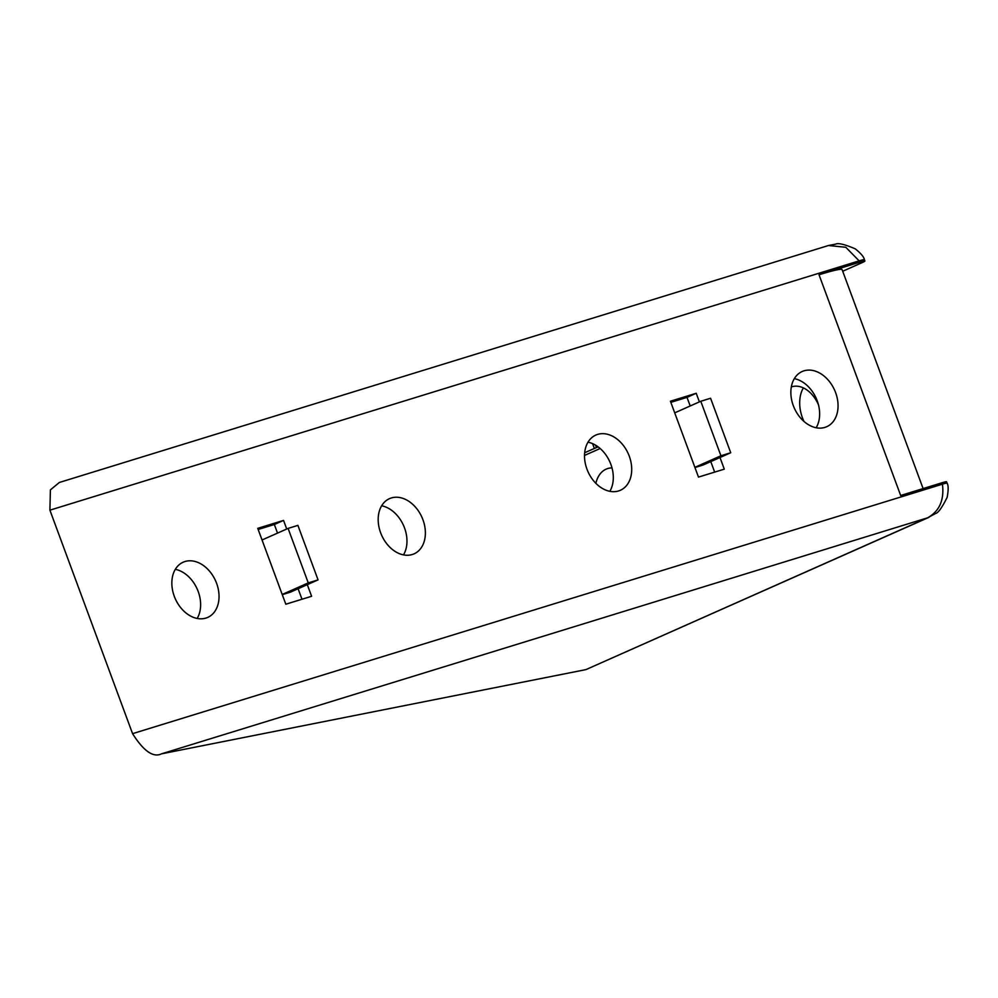 <?xml version="1.0" encoding="UTF-8"?>
<svg xmlns="http://www.w3.org/2000/svg" width="998" height="998" viewBox="0 0 998 998"><rect width="100%" height="100%" fill="white"/><g stroke="black" fill="none" stroke-linecap="round" stroke-linejoin="round"><path stroke-width="1.5" d="M585.938 669.608L927.541 517.837C939.417 511.3 944.382 500.073 942.449 484.167A14.733 0.873 159.7 0 1 947.065 483.132L947.065 483.132C948.487 485.29 948.512 490.018 947.152 497.328C942.025 507.67 938.145 513.072 935.5 513.521L927.541 517.837L161.514 753.839L585.938 669.608L928.951 517.326M923.113 488.583L842.112 269.635A73.677 4.391 159.7 0 0 819.021 274.762L900.67 495.495L941.937 482.783A14.733 0.873 159.7 0 1 946.553 481.76L947.065 483.132M842.711 271.256L861.399 262.948A14.733 0.873 159.7 0 0 864.904 261.014A14.733 0.873 159.7 0 0 860.288 262.037L819.021 274.762M161.514 753.839C153.268 757.844 143.612 751.107 132.572 733.655L49.9 510.165L50.411 489.856L59.381 482.458L828.128 245.62M860.288 262.037L845.805 247.279L828.465 245.508L835.588 244.161C838.046 242.751 844.582 244.31 855.211 248.814C861.012 253.48 864.068 257.085 864.393 259.642L864.393 259.642A14.733 0.873 159.7 0 0 859.777 260.665L49.9 510.165M391.316 497.965A30.214 22.056 66 0 0 389.507 498.638A30.214 22.056 66 0 0 381.623 535.202A30.214 22.056 66 0 0 414.045 553.853A30.214 22.056 66 0 0 422.453 518.498A30.214 22.056 66 0 0 391.316 497.965M381.66 505.774A30.214 22.056 -114 0 1 403.529 525.459A30.214 22.056 -114 0 1 403.491 554.888M184.979 561.525A30.214 22.056 66 0 0 183.17 562.198A30.214 22.056 66 0 0 175.286 598.763A30.214 22.056 66 0 0 207.709 617.413A30.214 22.056 66 0 0 216.117 582.071A30.214 22.056 66 0 0 184.979 561.525M175.324 569.334A30.214 22.056 -114 0 1 197.192 589.032A30.214 22.056 -114 0 1 197.155 618.461M803.989 370.832A30.214 22.056 66 0 0 802.18 371.506A30.214 22.056 66 0 0 794.296 408.07A30.214 22.056 66 0 0 826.718 426.72A30.214 22.056 66 0 0 835.126 391.366A30.214 22.056 66 0 0 803.989 370.832M794.333 378.641A30.214 22.056 -114 0 1 816.202 398.327A30.214 22.056 -114 0 1 816.164 427.755M597.652 434.392A30.214 22.056 66 0 0 595.843 435.066A30.214 22.056 66 0 0 587.959 471.63A30.214 22.056 66 0 0 620.382 490.28A30.214 22.056 66 0 0 628.79 454.938A30.214 22.056 66 0 0 597.652 434.392M587.997 442.201A30.214 22.056 -114 0 1 609.865 461.899A30.214 22.056 -114 0 1 609.828 491.328M804.001 421.455A30.214 20.559 72.9 0 1 803.365 387.91M818.422 404.652A30.214 20.559 -107.1 0 0 791.726 386.787A30.214 20.559 -107.1 0 0 791.327 386.912M611.999 467.925A30.214 20.559 -107.1 0 0 607.695 468.549A30.214 20.559 -107.1 0 0 606.135 469.135A30.214 20.559 -107.1 0 0 595.856 483.331M584.516 455.437L600.16 448.501M584.678 452.705L598.114 446.855M699.398 401.882L696.217 393.274L670.419 401.221L698.488 477.094L724.286 469.147L719.982 457.521M286.725 529.015L283.544 520.407L257.746 528.354L285.815 604.227L311.613 596.28L307.309 584.653M696.217 393.274L687.011 397.366L670.843 402.344M714.668 472.116L710.788 461.612M690.204 405.974L687.011 397.366M283.544 520.407L274.338 524.499L258.17 529.476M301.995 599.249L298.103 588.745M277.519 533.107L274.338 524.499M694.957 467.526L703.128 465.006L730.736 452.743L710.576 398.252L700.783 401.271L720.93 455.762L730.736 452.743M282.284 594.658L290.455 592.138L318.063 579.875L297.903 525.385L288.098 528.404L308.257 582.894L318.063 579.875M694.882 467.338L720.93 455.762M674.723 412.848L700.783 401.271M262.05 539.98L288.098 528.404M282.209 594.471L308.257 582.894M941.937 482.783L942.449 484.167L132.572 733.655M594.346 448.414L592.587 443.636M596.43 447.541L595.544 445.145M864.904 261.014L864.393 259.642"/></g></svg>

